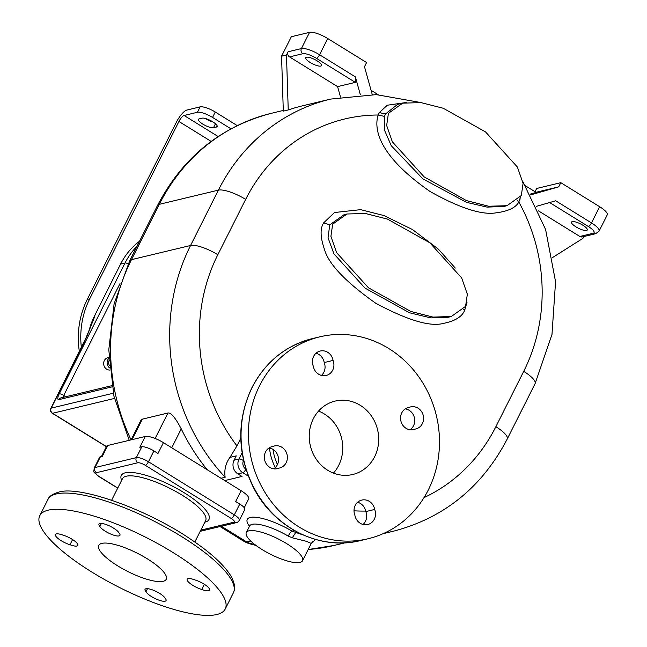 <?xml version="1.0" encoding="UTF-8"?>
<svg xmlns="http://www.w3.org/2000/svg" width="647" height="647" viewBox="0 0 647 647"><rect width="100%" height="100%" fill="white"/><g stroke="black" fill="none" stroke-linecap="round" stroke-linejoin="round"><path stroke-width="0.97" d="M88.922 331.313A70.458 64.506 -103.5 0 1 94.502 315.962L120.609 264.057A70.458 64.506 -103.5 0 1 139.493 241.291M230.963 128.826L212.54 117.43A12.584 3.437 -153.3 0 0 197.392 112.287L184.104 115.481A6.292 1.86 -58.3 0 0 178.92 121.474L89.723 298.825A83.042 76.022 76.5 0 0 81.376 347.682M197.392 112.287L200.117 106.884L186.821 110.071A12.584 3.72 -58.3 0 0 176.461 122.065L87.264 299.415A83.042 76.022 76.5 0 0 79.379 351.661M237.214 125.607L215.257 112.02A12.584 3.437 26.7 0 0 200.117 106.884M205.131 118.433A8.807 2.402 -153.3 0 0 213.203 122.073M213.486 127.734A8.807 2.402 -153.3 0 1 204.04 124.814A8.807 2.402 -153.3 0 1 198.459 119.347A8.807 2.402 -153.3 0 1 199.171 118.886L202.123 118.175A8.807 2.402 -153.3 0 1 211.569 121.094A8.807 2.402 -153.3 0 1 217.149 126.561A8.807 2.402 -153.3 0 1 216.438 127.022L213.486 127.734L215.483 123.763M113.282 393.23L51.178 408.136L83.851 343.169L94.996 315.849A70.458 64.506 76.5 0 0 90.321 327.77M108.906 357.443L107.952 357.67A6.292 5.758 76.5 0 0 103.674 362.813A6.292 5.758 76.5 0 0 106.698 369.194A6.292 5.758 76.5 0 0 109.731 370.052M87.474 335.316A3.777 1.027 26.7 0 0 87.167 335.526L94.996 315.849L94.502 315.962M255.225 544.855A193.768 177.391 -103.5 0 1 250.332 543.545L248.691 543.545L256.002 545.437M312.25 542.154L313.326 541.919L315.016 539.299M303.362 535.061L292.072 531.13A5.03 1.165 -59.4 0 0 288.214 536.096A31.452 8.581 -153.3 0 0 252.136 524.329A31.452 8.581 -153.3 0 0 249.596 526.003L246.329 532.489A31.452 8.581 -153.3 0 0 266.249 552.004A31.452 8.581 -153.3 0 0 299.99 562.429A31.452 8.581 -153.3 0 0 302.537 560.755A31.452 8.581 -153.3 0 0 282.618 541.248A31.452 8.581 -153.3 0 0 248.877 530.815A31.452 8.581 -153.3 0 0 246.329 532.489M252.848 542.938L250.332 543.545L246.806 541.992L221.347 526.246M248.691 543.545L244.647 541.765L246.806 541.992L250.745 541.046M245.9 469.188A3.777 1.116 121.7 0 1 242.819 472.739L237.894 473.919L241.986 476.451L224.752 480.584L241.113 490.701A15.099 4.125 26.7 0 1 248.691 498.902L244.259 507.717M240.781 438.254L236.948 445.88L229.936 457.405C225.657 463.309 224.064 469.924 225.156 477.251L220.983 478.254M101.458 456.499L106.601 446.26A15.099 4.125 26.7 0 1 107.831 445.459L145.243 436.482A15.099 4.125 26.7 0 1 163.416 442.645L224.752 480.584M207.307 469.795A193.768 177.391 -103.5 0 1 181.241 428.864C175.41 417.736 170.978 412.454 167.937 413.012L142.332 419.159L132.028 439.653M131.098 439.871L140.852 420.477L142.332 419.159M372.243 94.511L364.487 66.722L366.582 62.549L327.738 38.521A15.099 4.125 26.7 0 0 309.565 32.35L291.344 36.725L281.558 56.184L283.313 111.138L288.238 109.95A193.768 177.391 -103.5 0 1 302.545 105.817L330.609 99.088A193.768 177.391 76.5 0 0 218.395 190.137L190.566 245.48A193.768 177.391 76.5 0 0 225.156 477.251M406.397 102.477L387.302 105.218L379.377 112.546L378.163 115.012C374.985 125 373.125 151.883 430.077 191.512C459.807 208.108 481.772 215.225 495.974 212.855C508.162 211.302 515.78 207.687 518.821 202.01L520.746 196.567M455.27 268.06L438.31 249.079L412.503 229.564L384.011 215.58L360.646 209.652L334.475 212.531L323.67 222.827C319.966 228.569 320.273 237.53 324.584 249.71C328.725 264.235 345.797 282.084 375.794 303.273C407.788 320.386 430.409 327.075 443.664 323.338C455.253 321.001 462.273 316.577 464.74 310.083L467.069 302.076M402.741 103.156L397.582 104.402L385.41 114.05L384.504 116.395L384.318 129.715L391.265 145.721L422.912 178.904L466.463 202.341L487.11 207.113L504.053 206.401L507.005 205.697L521.32 195.523L523.099 183.368L517.382 167.023L485.549 131.931L443.227 108.243L421.003 102.606L402.741 103.156L388.426 113.33L386.655 125.486L392.365 141.83L424.197 176.922L466.519 200.61L488.744 206.247L507.005 205.697M229.936 457.405L236.244 455.884L234.068 460.211A10.069 9.212 -103.5 0 0 237.894 473.919M297.483 532.23L295.582 532.691L292.29 537.803L288.214 536.096M311.975 542.024L312.792 541.782L311.239 543.448L306.597 541.361L292.29 537.803M321.446 375.422A11.322 10.368 76.5 0 0 324.204 362.546A11.322 10.368 76.5 0 0 316.019 353.222M273.794 468.808A11.322 10.368 76.5 0 0 278.218 456.855A11.322 10.368 76.5 0 0 269.063 447.95M363.048 524.474A11.322 10.368 76.5 0 0 365.806 511.591A11.322 10.368 76.5 0 0 357.621 502.266M410.004 429.745A11.322 10.368 76.5 0 0 414.436 417.792A11.322 10.368 76.5 0 0 405.273 408.888M259.633 385.62A103.803 95.028 76.5 0 0 269.031 498.586A103.803 95.028 76.5 0 0 368.183 538.725A103.803 95.028 76.5 0 0 428.298 489.949A103.803 95.028 76.5 0 0 418.892 376.983A103.803 95.028 76.5 0 0 319.739 336.844A103.803 95.028 76.5 0 0 259.633 385.62M327.649 470.223A37.744 34.558 76.5 0 0 352.777 474.486A37.744 34.558 76.5 0 0 378.471 443.64A37.744 34.558 76.5 0 0 360.282 405.337A37.744 34.558 76.5 0 0 335.154 401.075A37.744 34.558 76.5 0 0 309.46 431.929A37.744 34.558 76.5 0 0 327.649 470.223M333.068 360.419A11.322 10.368 -103.5 0 1 326.145 375.478A11.322 10.368 -103.5 0 1 313.261 366.097A11.322 10.368 -103.5 0 1 320.184 351.038A11.322 10.368 -103.5 0 1 333.068 360.419L324.204 362.546M272.832 446.479A11.322 10.368 -103.5 0 1 274.32 445.985A11.322 10.368 -103.5 0 1 287.05 454.574A11.322 10.368 -103.5 0 1 279.609 468.007A11.322 10.368 -103.5 0 1 278.881 468.153A11.322 10.368 -103.5 0 1 277.393 468.646A11.322 10.368 -103.5 0 1 264.672 460.049A11.322 10.368 -103.5 0 1 272.112 446.616A11.322 10.368 -103.5 0 1 272.832 446.479L271.4 446.818M354.863 515.149A11.322 10.368 -103.5 0 1 361.786 500.082A11.322 10.368 -103.5 0 1 374.67 509.464A11.322 10.368 -103.5 0 1 367.747 524.531A11.322 10.368 -103.5 0 1 354.863 515.149M415.099 429.09A11.322 10.368 -103.5 0 1 413.603 429.584A11.322 10.368 -103.5 0 1 400.881 420.987A11.322 10.368 -103.5 0 1 408.322 407.553A11.322 10.368 -103.5 0 1 409.05 407.416A11.322 10.368 -103.5 0 1 410.538 406.923A11.322 10.368 -103.5 0 1 423.259 415.511A11.322 10.368 -103.5 0 1 415.819 428.945A11.322 10.368 -103.5 0 1 415.099 429.09L412.058 429.818M318.55 411.08A37.744 34.558 -103.5 0 1 324.341 413.967A37.744 34.558 -103.5 0 1 333.44 473.111M278.881 468.153L275.84 468.881M374.67 509.464L365.806 511.591M409.05 407.416L407.61 407.756M332.679 224.169L330.908 236.333L336.618 252.67L368.45 287.769L410.772 311.45L432.997 317.087L451.258 316.537L465.573 306.371L467.344 294.207L461.634 277.87L429.802 242.779L387.48 219.09L365.256 213.453L346.994 214.003L332.679 224.169M525.493 185.826L536.153 192.418L530.289 194.1M371.071 90.313L378.188 94.713M535.967 192.305L558.709 186.854L560.803 182.68L536.678 188.471L535.037 191.73M558.709 186.854L530.71 194.876M560.803 182.68L599.648 206.708A15.099 4.125 26.7 0 1 607.234 214.909L599.073 231.125A15.099 4.125 -153.3 0 0 591.495 222.924L555.716 200.796L536.468 206.32M583.845 236.543L582.923 238.363L552.651 257.49M595.669 233.704L582.373 236.899A3.777 3.453 -103.5 0 1 579.858 236.47L593.153 233.276A3.777 3.453 76.5 0 0 595.669 233.704L599.073 231.125M538.539 210.906L579.858 236.47M575.959 226.871A8.807 2.402 -153.3 0 0 587.274 230A8.807 2.402 -153.3 0 0 582.858 225.221A8.807 2.402 -153.3 0 0 571.544 222.091A8.807 2.402 -153.3 0 0 575.959 226.871M355.316 82.363L316.472 58.343A11.322 3.089 -153.3 0 0 302.836 53.709L289.549 56.904L337.588 86.617L355.316 82.363L355.357 76.872L360.347 94.745M337.588 86.617L340.5 97.026M310.18 62.484A8.807 2.402 -153.3 0 0 321.494 65.614A8.807 2.402 -153.3 0 0 317.079 60.826A8.807 2.402 -153.3 0 0 305.764 57.696A8.807 2.402 -153.3 0 0 310.18 62.484M289.549 56.904A3.777 3.453 -103.5 0 1 288.109 51.76L286.475 55.003L281.558 56.184M288.238 109.95L286.475 55.003M200.813 530.144L233.858 522.21A3.777 3.453 76.5 0 0 236.373 522.639C236.867 522.905 237.861 522.129 239.374 520.325A10.069 2.75 -153.3 0 0 234.319 514.858L239.762 504.045L235.67 501.514L241.113 490.701M163.416 442.645L157.981 453.466L153.889 450.935A10.069 2.75 26.7 0 0 141.774 446.818L139.809 447.295L145.243 436.482M239.762 504.045A10.069 2.75 26.7 0 1 244.817 509.512L239.374 520.325M107.831 445.459L102.388 456.272L100.422 456.742A10.069 2.75 26.7 0 0 99.606 457.283L94.163 468.096C94.009 473.45 92.076 470.385 98.708 476.418L117.697 488.161M48.169 510.176A103.803 28.331 -153.3 0 0 39.766 515.699A103.803 28.331 -153.3 0 0 105.501 580.084A103.803 28.331 -153.3 0 0 216.842 614.504A103.803 28.331 -153.3 0 0 225.237 608.981A103.803 28.331 -153.3 0 0 159.51 544.596A103.803 28.331 -153.3 0 0 48.169 510.176M117.738 565.882A37.744 10.303 -153.3 0 0 166.23 579.3A37.744 10.303 -153.3 0 0 147.273 558.798A37.744 10.303 -153.3 0 0 98.781 545.381A37.744 10.303 -153.3 0 0 117.738 565.882M119.04 532.958A11.322 3.089 26.7 0 1 119.954 535.328A11.322 3.089 26.7 0 1 110.289 533.864A11.322 3.089 26.7 0 1 99.881 526.456A11.322 3.089 26.7 0 1 98.967 524.086A11.322 3.089 26.7 0 1 108.631 525.542A11.322 3.089 26.7 0 1 119.04 532.958M63.293 535.239A11.322 3.089 26.7 0 1 73.726 540.326A11.322 3.089 26.7 0 1 77.826 545.437A11.322 3.089 26.7 0 1 69.989 544.725A11.322 3.089 26.7 0 1 59.556 539.638A11.322 3.089 26.7 0 1 55.456 534.527A11.322 3.089 26.7 0 1 63.293 535.239M145.971 591.722A11.322 3.089 26.7 0 1 145.057 589.352A11.322 3.089 26.7 0 1 154.722 590.808A11.322 3.089 26.7 0 1 165.131 598.224A11.322 3.089 26.7 0 1 166.036 600.594A11.322 3.089 26.7 0 1 156.38 599.138A11.322 3.089 26.7 0 1 145.971 591.722L147.5 588.673M201.718 589.441A11.322 3.089 26.7 0 1 191.286 584.354A11.322 3.089 26.7 0 1 187.177 579.243A11.322 3.089 26.7 0 1 195.014 579.955A11.322 3.089 26.7 0 1 205.455 585.042A11.322 3.089 26.7 0 1 209.555 590.153A11.322 3.089 26.7 0 1 201.718 589.441L204.315 584.281M99.881 526.456L101.417 523.407M69.989 544.725L72.585 539.566M108.939 358.22A6.292 5.758 76.5 0 0 109.537 367.892M109.044 360.581A5.136 4.699 76.5 0 0 109.335 365.345M178.92 121.474L211.157 141.41M89.723 298.825L87.264 299.415M184.104 115.481L218.136 136.533M212.54 117.43L215.257 112.02M216.438 127.022L217.101 125.704M120.609 264.057L125.041 262.989L59.233 393.845A7.546 2.232 -58.3 0 0 58.926 399.62L112.044 386.874M136.978 246.297A70.458 64.506 76.5 0 0 125.041 262.989A3.777 1.027 -153.3 0 1 128.203 263.79M65.897 396.7L63.778 395.382A3.777 1.116 -58.3 0 0 63.074 397.379M120.002 283.588L63.778 395.382A3.777 1.027 -153.3 0 0 59.233 393.845M114.454 398.439L52.609 413.279L106.448 446.576M87.167 335.526L50.87 408.338A3.777 1.027 26.7 0 1 51.178 408.136A3.777 3.453 -103.5 0 0 52.609 413.279A3.777 1.116 121.7 0 1 52.261 413.247L106.375 446.721M111.834 385.677L61.109 397.848A3.777 3.453 76.5 0 0 58.926 399.62M308.174 549.538L334.119 545.445A193.768 177.391 -103.5 0 1 308.198 549.489M384.286 533.144A193.768 177.391 76.5 0 0 393.206 531.268L383.032 533.71M313.326 541.919L312.541 541.927M242.099 452.86L238.994 459.03A10.069 9.212 76.5 0 0 242.819 472.739L248.335 476.152M294.425 530.564L292.072 531.13A36.491 9.956 26.7 0 0 256.43 517.349A36.491 9.956 26.7 0 0 249.499 526.189M167.937 413.012L155.126 438.48M181.241 428.864L171.722 447.789M131.074 439.879A193.768 177.391 -103.5 0 1 131.487 259.657L190.566 245.48A22.645 6.179 -153.3 0 1 217.829 254.732A171.123 156.655 76.5 0 0 236.948 445.88M129.254 440.316L113.937 396.215L108.785 349.833L114.107 303.831L129.651 260.862A22.645 6.179 26.7 0 1 131.487 259.657L159.316 204.315A193.768 177.391 -103.5 0 1 271.53 113.265C220.724 126.529 182.713 157.286 157.488 205.52A22.645 6.179 26.7 0 1 159.316 204.315L218.395 190.137A22.645 6.179 -153.3 0 1 245.658 199.389L217.829 254.732M424.02 497.6A171.123 156.655 76.5 0 0 495.869 426.713A22.645 6.179 26.7 0 1 507.24 439.014L535.077 383.671L551.988 334.418L555.563 281.704L545.591 229.467L522.833 181.581M495.869 426.713L523.706 371.37A22.645 6.179 26.7 0 1 535.077 383.671M523.706 371.37A171.123 156.655 76.5 0 0 518.821 202.01L517.406 200.602M354.006 510.798A171.123 156.655 76.5 0 0 365.709 511.065M384.504 116.395L378.163 115.012A171.123 156.655 76.5 0 0 245.658 199.389M379.377 112.546L385.41 114.05M520.002 199.527L519.104 198.872M243.563 460.518L243.539 460.575A3.777 1.027 -153.3 0 0 238.994 459.03L234.068 460.211M243.539 460.575A6.292 5.758 76.5 0 0 245.876 469.107M269.516 448.023A49.075 44.926 76.5 0 0 275.315 467.571M273.002 449.39A46.552 42.621 76.5 0 0 277.466 464.489M312.355 338.616C285.521 345.595 265.383 361.924 251.942 387.593C236.802 419.943 237.069 452.771 252.734 486.075C272.694 527.41 319.634 551.163 360.8 540.496A103.803 95.028 -103.5 0 1 261.647 500.357A103.803 95.028 -103.5 0 1 252.249 387.391A103.803 95.028 -103.5 0 1 312.355 338.616L319.739 336.844M464.74 310.083L463.656 309.347M346.994 214.003L344.042 214.715L329.727 224.881L328.053 237.821L333.941 253.883L365.021 288.109L409.551 312.784L430.853 317.895L448.306 317.248L451.258 316.537M323.67 222.827L329.727 224.881M593.153 233.276A11.322 3.089 -153.3 0 0 588.382 226.523L549.618 202.543M599.648 206.708L591.495 222.924A3.777 1.116 -58.3 0 1 588.382 226.523M355.357 76.872L319.578 54.744A15.099 4.125 -153.3 0 0 301.405 48.574L288.109 51.76M327.738 38.521L319.578 54.744A3.777 1.116 -58.3 0 1 316.472 58.343M302.836 53.709A3.777 3.453 -103.5 0 1 301.405 48.574L309.565 32.35M233.858 522.21A6.292 1.715 -153.3 0 0 231.214 518.457A3.777 1.116 -58.3 0 0 234.319 514.858L148.454 461.748L153.889 450.935M231.214 518.457L145.34 465.347A3.777 1.116 -58.3 0 0 148.454 461.748A10.069 2.75 -153.3 0 0 136.339 457.631L141.774 446.818M145.34 465.347A6.292 1.715 -153.3 0 0 137.771 462.775A3.777 3.453 -103.5 0 1 136.339 457.631L94.98 467.563L100.422 456.742M137.771 462.775L96.411 472.698A6.292 1.715 -153.3 0 0 99.064 476.451L117.77 488.024M204.824 522.153A49.075 13.393 -153.3 0 0 205.002 522.113A49.075 13.393 -153.3 0 0 184.338 492.844A49.075 13.393 -153.3 0 0 125.267 472.795A49.075 13.393 -153.3 0 0 121.644 480.317M96.411 472.698A3.777 3.453 -103.5 0 1 94.98 467.563A10.069 2.75 -153.3 0 0 94.163 468.096M194.82 542.04L205.641 520.536A46.552 12.705 -153.3 0 0 176.162 491.663A46.552 12.705 -153.3 0 0 126.23 476.224A46.552 12.705 -153.3 0 0 122.461 478.699L111.64 500.212M233.397 592.757C234.376 589.943 236.487 587.816 231.658 577.261C225.027 565.721 211.262 552.967 190.347 539.008C145.777 508.599 78.974 485.331 58.513 492.181C52.48 494.049 48.946 496.484 47.927 499.476A103.803 28.331 26.7 0 1 56.329 493.952A103.803 28.331 26.7 0 1 167.662 528.373A103.803 28.331 26.7 0 1 233.397 592.757L225.237 608.981M50.87 408.338A3.777 3.777 0 0 0 52.261 413.247M345.247 542.776L334.119 545.445M244.647 541.765L220.053 526.553M129.651 260.862L157.488 205.52M283.289 110.435L271.53 113.265M421.739 102.703L376.222 94.624L330.609 99.088M393.206 531.268C444.004 517.996 482.015 487.248 507.24 439.014M311.239 543.448L302.537 560.755M249.596 526.003L249.815 524.968L249.993 525.437M360.8 540.496L368.183 538.725M200.222 531.308L236.373 522.639M47.927 499.476L39.766 515.699"/></g></svg>
